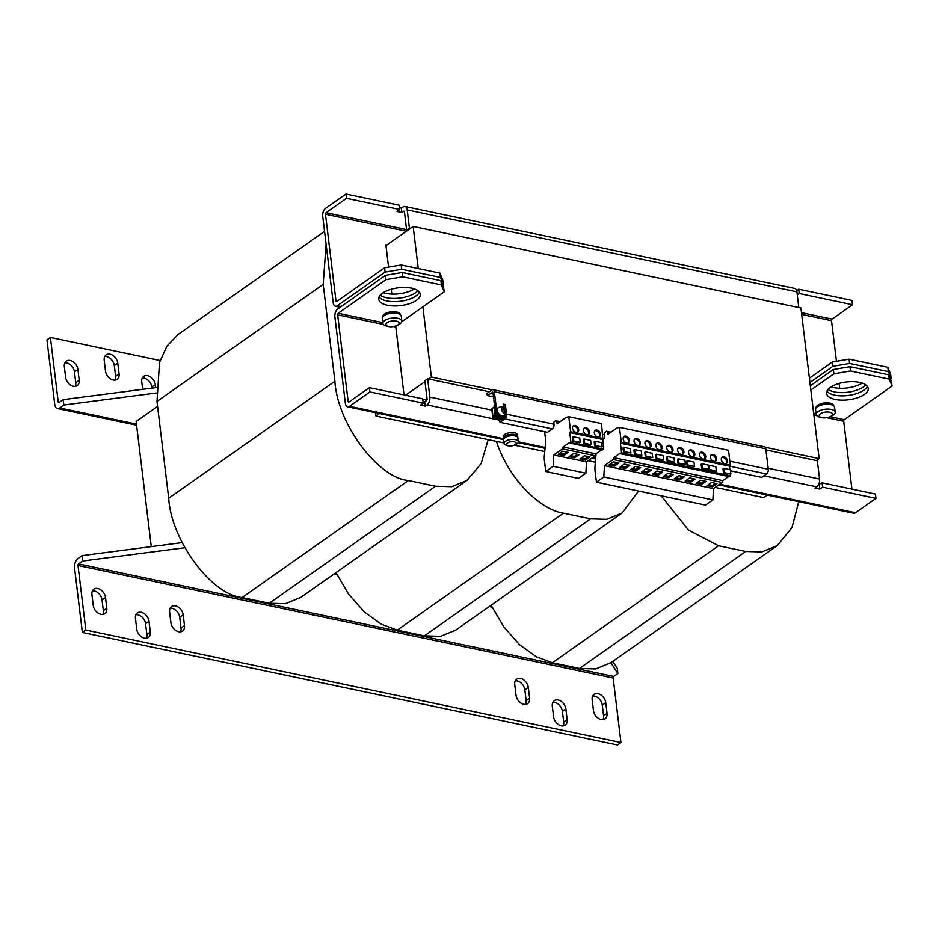 <?xml version="1.0" encoding="UTF-8"?>
<svg xmlns="http://www.w3.org/2000/svg" width="939" height="939" viewBox="0 0 939 939"><rect width="100%" height="100%" fill="white"/><g stroke="black" fill="none" stroke-linecap="round" stroke-linejoin="round"><path stroke-width="1.41" d="M70.202 360.47A8.392 5.939 54.9 0 0 66.282 361.139A8.392 5.939 54.9 0 0 64.333 366.574L65.636 377.325A8.392 5.939 54.9 0 0 70.214 384.861A8.392 5.939 54.9 0 0 77.244 385.612A8.392 5.939 54.9 0 0 79.205 380.178L77.902 369.426A8.392 5.939 54.9 0 0 70.202 360.47M75.202 386.387A8.392 5.939 54.9 0 0 75.742 382.619L74.439 371.867A8.392 5.939 54.9 0 0 66.739 362.912A8.392 5.939 54.9 0 0 64.873 362.806M155.686 387.643L155.334 384.661A8.392 5.939 54.9 0 0 147.634 375.706A8.392 5.939 54.9 0 0 143.714 376.375A8.392 5.939 54.9 0 0 141.754 381.809L142.669 389.333M151.989 388.112L151.872 387.091A8.392 5.939 54.9 0 0 144.172 378.135A8.392 5.939 54.9 0 0 142.294 378.041M110.074 354.179A8.392 5.939 54.9 0 0 106.154 354.848A8.392 5.939 54.9 0 0 104.194 360.283L105.497 371.034A8.392 5.939 54.9 0 0 110.086 378.57A8.392 5.939 54.9 0 0 117.117 379.321A8.392 5.939 54.9 0 0 119.065 373.886L117.762 363.135A8.392 5.939 54.9 0 0 110.074 354.179M115.063 380.084A8.392 5.939 54.9 0 0 115.603 376.328L114.3 365.564A8.392 5.939 54.9 0 0 106.612 356.609A8.392 5.939 54.9 0 0 104.734 356.515M523.739 704.285A8.392 5.939 54.9 0 0 527.648 703.604A8.392 5.939 54.9 0 0 529.608 698.182L528.305 687.418A8.392 5.939 54.9 0 0 523.727 679.883A8.392 5.939 54.9 0 0 516.696 679.132A8.392 5.939 54.9 0 0 514.736 684.566L516.039 695.318A8.392 5.939 54.9 0 0 523.739 704.285M525.605 704.379A8.392 5.939 54.9 0 0 526.145 700.611L524.842 689.86A8.392 5.939 54.9 0 0 515.276 680.798M601.16 719.509A8.392 5.939 54.9 0 0 605.08 718.84A8.392 5.939 54.9 0 0 607.04 713.405L605.737 702.654A8.392 5.939 54.9 0 0 601.148 695.118A8.392 5.939 54.9 0 0 594.117 694.367A8.392 5.939 54.9 0 0 592.157 699.801L593.46 710.553A8.392 5.939 54.9 0 0 601.16 719.509M603.026 719.614A8.392 5.939 54.9 0 0 603.577 715.847L602.275 705.095A8.392 5.939 54.9 0 0 592.709 696.034M178.61 631.712A8.392 5.939 54.9 0 0 182.53 631.043A8.392 5.939 54.9 0 0 184.49 625.609L183.187 614.845A8.392 5.939 54.9 0 0 178.598 607.31A8.392 5.939 54.9 0 0 171.567 606.559A8.392 5.939 54.9 0 0 169.607 611.993L170.91 622.757A8.392 5.939 54.9 0 0 178.61 631.712M180.476 631.806A8.392 5.939 54.9 0 0 181.027 628.05L179.725 617.287A8.392 5.939 54.9 0 0 170.159 608.237M144.43 638.156A8.392 5.939 54.9 0 0 148.35 637.487A8.392 5.939 54.9 0 0 150.31 632.053L149.008 621.289A8.392 5.939 54.9 0 0 144.418 613.754A8.392 5.939 54.9 0 0 137.387 613.003A8.392 5.939 54.9 0 0 135.439 618.437L136.742 629.2A8.392 5.939 54.9 0 0 144.43 638.156M146.308 638.25A8.392 5.939 54.9 0 0 146.848 634.482L145.545 623.731A8.392 5.939 54.9 0 0 135.979 614.681M100.931 614.329A8.392 5.939 54.9 0 0 104.839 613.66A8.392 5.939 54.9 0 0 106.8 608.226L105.497 597.462A8.392 5.939 54.9 0 0 100.919 589.927A8.392 5.939 54.9 0 0 93.888 589.176A8.392 5.939 54.9 0 0 91.928 594.61L93.231 605.373A8.392 5.939 54.9 0 0 100.931 614.329M102.797 614.423A8.392 5.939 54.9 0 0 103.337 610.667L102.034 599.904A8.392 5.939 54.9 0 0 92.468 590.854M561.299 725.812A8.392 5.939 54.9 0 0 565.219 725.131A8.392 5.939 54.9 0 0 567.168 719.708L565.865 708.945A8.392 5.939 54.9 0 0 561.287 701.41A8.392 5.939 54.9 0 0 554.256 700.658A8.392 5.939 54.9 0 0 552.296 706.093L553.599 716.844A8.392 5.939 54.9 0 0 561.299 725.812M563.165 725.906A8.392 5.939 54.9 0 0 563.705 722.138L562.402 711.386A8.392 5.939 54.9 0 0 552.836 702.325M867.331 386.305A20.975 8.967 -6.9 0 1 834.748 395.131A20.975 8.967 -6.9 0 1 826.919 391.199M859.502 382.373A20.975 8.967 173.1 0 0 837.365 383.981A20.975 8.967 173.1 0 0 826.566 393.418A20.975 8.967 173.1 0 0 835.264 399.439A20.975 8.967 173.1 0 0 857.401 397.819A20.975 8.967 173.1 0 0 868.211 388.382A20.975 8.967 173.1 0 0 859.502 382.373M419.44 292.123A20.975 8.967 -6.9 0 1 386.868 300.95A20.975 8.967 -6.9 0 1 379.039 297.017M411.622 288.191A20.975 8.967 173.1 0 0 389.485 289.799A20.975 8.967 173.1 0 0 378.675 299.248A20.975 8.967 173.1 0 0 387.384 305.257A20.975 8.967 173.1 0 0 409.521 303.649A20.975 8.967 173.1 0 0 420.32 294.2A20.975 8.967 173.1 0 0 411.622 288.191M828.069 389.415A20.975 8.967 173.1 0 0 834.36 391.903A20.975 8.967 173.1 0 0 865.793 384.849M862.225 383.1A20.975 8.967 -6.9 0 1 833.832 387.596A20.975 8.967 -6.9 0 1 831.121 386.868M380.178 295.245A20.975 8.967 173.1 0 0 386.469 297.722A20.975 8.967 173.1 0 0 417.914 290.679M414.334 288.93A20.975 8.967 -6.9 0 1 385.952 293.426A20.975 8.967 -6.9 0 1 383.229 292.686M724.004 456.777A3.838 2.711 54.9 0 0 722.208 457.082A3.838 2.711 54.9 0 0 721.61 460.697A3.838 2.711 54.9 0 0 724.838 463.666A3.838 2.711 54.9 0 0 726.622 463.361A3.838 2.711 54.9 0 0 727.22 459.734A3.838 2.711 54.9 0 0 724.004 456.777M726.129 463.608A3.838 2.711 54.9 0 0 726.164 460.028A3.838 2.711 54.9 0 0 723.1 457.41A3.838 2.711 54.9 0 0 721.809 457.469M713.1 454.488A3.838 2.711 54.9 0 0 711.304 454.793A3.838 2.711 54.9 0 0 710.706 458.408A3.838 2.711 54.9 0 0 713.933 461.366A3.838 2.711 54.9 0 0 715.718 461.061A3.838 2.711 54.9 0 0 716.316 457.446A3.838 2.711 54.9 0 0 713.1 454.488M715.225 461.319A3.838 2.711 54.9 0 0 715.26 457.727A3.838 2.711 54.9 0 0 712.196 455.122A3.838 2.711 54.9 0 0 710.893 455.169M702.184 452.187A3.838 2.711 54.9 0 0 700.4 452.492A3.838 2.711 54.9 0 0 699.801 456.108A3.838 2.711 54.9 0 0 703.018 459.077A3.838 2.711 54.9 0 0 704.813 458.772A3.838 2.711 54.9 0 0 705.412 455.157A3.838 2.711 54.9 0 0 702.184 452.187M704.32 459.018A3.838 2.711 54.9 0 0 704.356 455.438A3.838 2.711 54.9 0 0 701.292 452.821A3.838 2.711 54.9 0 0 699.989 452.88M691.28 449.898A3.838 2.711 54.9 0 0 689.496 450.204A3.838 2.711 54.9 0 0 688.886 453.819A3.838 2.711 54.9 0 0 692.113 456.777A3.838 2.711 54.9 0 0 693.909 456.471A3.838 2.711 54.9 0 0 694.508 452.856A3.838 2.711 54.9 0 0 691.28 449.898M693.405 456.73A3.838 2.711 54.9 0 0 693.452 453.138A3.838 2.711 54.9 0 0 690.376 450.532A3.838 2.711 54.9 0 0 689.085 450.591M636.748 438.431A3.838 2.711 54.9 0 0 634.964 438.736A3.838 2.711 54.9 0 0 634.365 442.351A3.838 2.711 54.9 0 0 637.581 445.321A3.838 2.711 54.9 0 0 639.377 445.004A3.838 2.711 54.9 0 0 639.975 441.389A3.838 2.711 54.9 0 0 636.748 438.431M638.884 445.262A3.838 2.711 54.9 0 0 638.919 441.67A3.838 2.711 54.9 0 0 635.856 439.065A3.838 2.711 54.9 0 0 634.553 439.123M625.844 436.142A3.838 2.711 54.9 0 0 624.048 436.447A3.838 2.711 54.9 0 0 623.449 440.062A3.838 2.711 54.9 0 0 626.677 443.02A3.838 2.711 54.9 0 0 628.473 442.715A3.838 2.711 54.9 0 0 629.071 439.1A3.838 2.711 54.9 0 0 625.844 436.142M627.968 442.973A3.838 2.711 54.9 0 0 628.015 439.382A3.838 2.711 54.9 0 0 624.94 436.776A3.838 2.711 54.9 0 0 623.649 436.823M647.652 440.72A3.838 2.711 54.9 0 0 645.868 441.037A3.838 2.711 54.9 0 0 645.269 444.652A3.838 2.711 54.9 0 0 648.485 447.61A3.838 2.711 54.9 0 0 650.281 447.304A3.838 2.711 54.9 0 0 650.88 443.689A3.838 2.711 54.9 0 0 647.652 440.72M649.788 447.551A3.838 2.711 54.9 0 0 649.823 443.971A3.838 2.711 54.9 0 0 646.76 441.353A3.838 2.711 54.9 0 0 645.457 441.412M658.568 443.02A3.838 2.711 54.9 0 0 656.772 443.325A3.838 2.711 54.9 0 0 656.173 446.941A3.838 2.711 54.9 0 0 659.401 449.898A3.838 2.711 54.9 0 0 661.185 449.593A3.838 2.711 54.9 0 0 661.784 445.978A3.838 2.711 54.9 0 0 658.568 443.02M660.692 449.851A3.838 2.711 54.9 0 0 660.727 446.26A3.838 2.711 54.9 0 0 657.664 443.654A3.838 2.711 54.9 0 0 656.373 443.701M680.376 447.61A3.838 2.711 54.9 0 0 678.58 447.915A3.838 2.711 54.9 0 0 677.981 451.53A3.838 2.711 54.9 0 0 681.209 454.488A3.838 2.711 54.9 0 0 683.005 454.183A3.838 2.711 54.9 0 0 683.604 450.567A3.838 2.711 54.9 0 0 680.376 447.61M682.5 454.429A3.838 2.711 54.9 0 0 682.547 450.849A3.838 2.711 54.9 0 0 679.472 448.243A3.838 2.711 54.9 0 0 678.181 448.29M669.472 445.309A3.838 2.711 54.9 0 0 667.676 445.614A3.838 2.711 54.9 0 0 667.077 449.229A3.838 2.711 54.9 0 0 670.305 452.199A3.838 2.711 54.9 0 0 672.089 451.894A3.838 2.711 54.9 0 0 672.688 448.279A3.838 2.711 54.9 0 0 669.472 445.309M671.596 452.14A3.838 2.711 54.9 0 0 671.631 448.56A3.838 2.711 54.9 0 0 668.568 445.943A3.838 2.711 54.9 0 0 667.277 446.002M586.089 427.773A3.838 2.711 54.9 0 0 584.293 428.078A3.838 2.711 54.9 0 0 583.694 431.705A3.838 2.711 54.9 0 0 586.922 434.663A3.838 2.711 54.9 0 0 588.706 434.358A3.838 2.711 54.9 0 0 589.305 430.743A3.838 2.711 54.9 0 0 586.089 427.773M588.213 434.604A3.838 2.711 54.9 0 0 588.248 431.024A3.838 2.711 54.9 0 0 585.185 428.407A3.838 2.711 54.9 0 0 583.894 428.466M596.993 430.074A3.838 2.711 54.9 0 0 595.197 430.379A3.838 2.711 54.9 0 0 594.598 433.994A3.838 2.711 54.9 0 0 597.826 436.952A3.838 2.711 54.9 0 0 599.61 436.647A3.838 2.711 54.9 0 0 600.221 433.032A3.838 2.711 54.9 0 0 596.993 430.074M599.117 436.905A3.838 2.711 54.9 0 0 599.164 433.313A3.838 2.711 54.9 0 0 596.089 430.708A3.838 2.711 54.9 0 0 594.798 430.755M575.184 425.484A3.838 2.711 54.9 0 0 573.389 425.79A3.838 2.711 54.9 0 0 572.79 429.405A3.838 2.711 54.9 0 0 576.018 432.374A3.838 2.711 54.9 0 0 577.802 432.057A3.838 2.711 54.9 0 0 578.401 428.442A3.838 2.711 54.9 0 0 575.184 425.484M577.309 432.316A3.838 2.711 54.9 0 0 577.344 428.724A3.838 2.711 54.9 0 0 574.281 426.118A3.838 2.711 54.9 0 0 572.978 426.177M503.656 438.853A7.195 3.075 -6.9 0 1 503.48 438.313A7.195 3.075 -6.9 0 1 504.795 436.224A7.195 3.075 -6.9 0 1 512.624 434.288A7.195 3.075 -6.9 0 1 517.753 436.588A7.195 3.075 -6.9 0 1 517.694 437.163M517.753 436.588L517.542 434.863A7.195 3.075 173.1 0 0 512.412 432.562A7.195 3.075 173.1 0 0 504.583 434.511A7.195 3.075 173.1 0 0 503.269 436.6L503.48 438.313M517.049 443.783A7.195 3.075 -6.9 0 1 517.002 443.818A11.984 11.984 0 0 1 505.921 445.156A7.195 3.075 -6.9 0 1 504.09 443.431A7.195 3.075 -6.9 0 1 505.417 441.342A7.195 3.075 -6.9 0 1 515.382 439.64A7.195 3.075 -6.9 0 1 518.375 441.694A7.195 3.075 -6.9 0 1 517.049 443.783M504.09 443.431L503.644 439.71A7.195 3.075 -6.9 0 1 507.353 436.482A7.195 3.075 -6.9 0 1 514.936 435.931A7.195 3.075 -6.9 0 1 517.917 437.985L518.375 441.694M507.471 442.973A4.836 2.066 173.1 0 0 508.586 445.767A4.836 2.066 173.1 0 0 515.288 444.617A4.836 2.066 173.1 0 0 514.173 441.835A4.836 2.066 173.1 0 0 507.471 442.973M507.072 445.485A7.195 3.075 -6.9 0 1 505.921 445.156M504.266 410.777L505.1 410.824L504.619 409.181L502.858 407.409A3.181 2.254 54.9 0 0 502.13 407.303A3.181 2.254 54.9 0 0 501.473 407.432L502.4 409.158L501.379 409.24L501.86 410.883L502.881 410.801L503.116 413.019A3.181 2.254 54.9 0 0 503.844 413.125A3.181 2.254 54.9 0 0 504.501 412.984L504.243 412.104A2.277 1.608 -125.1 0 1 503.597 412.291A2.277 1.608 -125.1 0 1 503.128 412.221M502.013 408.183A2.277 1.608 -125.1 0 1 502.377 408.136A2.277 1.608 -125.1 0 1 503.116 408.289L502.858 407.409M498.175 407.784A4.789 3.392 54.9 0 0 497.811 407.996A4.789 3.392 54.9 0 0 496.684 411.106A4.789 3.392 54.9 0 0 501.086 416.223A4.789 3.392 54.9 0 0 501.86 416.294A4.789 3.392 54.9 0 0 503.327 415.836A4.789 3.392 54.9 0 0 503.644 415.566M820.475 413.782A6.679 2.852 173.1 0 0 819.935 416.787A6.679 2.852 173.1 0 0 825.71 417.808A6.679 2.852 173.1 0 0 826.707 417.691A6.679 2.852 173.1 0 0 831.261 416.059A6.679 2.852 173.1 0 0 829.724 412.209A6.679 2.852 173.1 0 0 820.475 413.782M825.71 417.808A15.576 15.576 0 0 1 818.397 416.693A9.59 4.096 -6.9 0 1 816.155 414.463A9.59 4.096 -6.9 0 1 817.916 411.681A9.59 4.096 -6.9 0 1 831.215 409.404A9.59 4.096 -6.9 0 1 835.194 412.162A9.59 4.096 -6.9 0 1 833.55 414.85A9.59 4.096 -6.9 0 1 833.433 414.944M816.155 414.463L815.568 409.615A9.59 4.096 -6.9 0 1 820.51 405.308A9.59 4.096 -6.9 0 1 830.628 404.568A9.59 4.096 -6.9 0 1 834.607 407.315L835.194 412.162M392.373 326.69A6.679 2.852 173.1 0 0 393.371 326.561A6.679 2.852 173.1 0 0 397.925 324.941A6.679 2.852 173.1 0 0 396.387 321.091A6.679 2.852 173.1 0 0 387.126 322.664A6.679 2.852 173.1 0 0 386.586 325.669A6.679 2.852 173.1 0 0 392.373 326.69A15.576 15.576 0 0 1 385.049 325.563A9.59 4.096 -6.9 0 1 382.807 323.345L382.232 318.497A9.59 4.096 -6.9 0 1 387.161 314.189A9.59 4.096 -6.9 0 1 397.291 313.45A9.59 4.096 -6.9 0 1 401.258 316.197L401.845 321.032A9.59 4.096 -6.9 0 1 400.202 323.732A9.59 4.096 -6.9 0 1 400.084 323.814M382.807 323.345A9.59 4.096 -6.9 0 1 384.579 320.563A9.59 4.096 -6.9 0 1 397.866 318.286A9.59 4.096 -6.9 0 1 401.845 321.032M151.285 546.627L136.143 421.482L157.588 406.387M160.111 360.506L50.413 337.441L58.218 401.974A1.197 0.669 -78.1 0 0 59.04 402.561L63.195 399.638L156.132 387.584M156.273 393.018L63.852 405.014L59.697 407.949A7.195 4.049 -78.1 0 1 57.432 408.524A7.195 4.049 -78.1 0 1 54.755 404.416L46.95 339.871L50.413 337.441M63.852 405.014L63.195 399.638M85.825 630.022L620.949 742.538L613.144 678.005A1.197 0.669 101.9 0 1 613.707 676.444L78.571 563.916A1.197 0.669 -78.1 0 0 78.007 565.478L85.825 630.022L82.362 632.452L74.545 567.919A7.195 4.049 -78.1 0 1 77.925 558.541L82.08 555.618L182.154 542.625M612.803 661.373L617.205 668.134L617.862 673.509L613.707 676.444M82.362 632.452L617.486 744.979L620.949 742.538M78.571 563.916L82.726 560.994L184.819 547.742M82.08 555.618L82.726 560.994M610.855 662.746L617.862 673.509M334.096 573.952L336.925 574.551M489.207 606.571L492.036 607.169M504.043 442.985L496.426 441.389C507.999 478.08 540.089 509.959 563.447 513.14L397.244 630.151L381.175 624.118L364.355 612.017L348.674 594.246L335.998 572.614M622.123 512.987L455.92 629.999L440.602 636.313L424.393 635.856L590.596 518.844L606.805 519.302L622.123 512.987L638.59 491.038M397.244 630.151L424.393 635.856M661.138 495.769L688.487 530.077L718.558 545.759L552.355 662.77L536.286 656.737L519.467 644.635L503.785 626.865L491.109 605.232M777.234 545.606L611.031 662.617L595.713 668.932L579.504 668.474L745.707 551.463L761.916 551.909L777.234 545.606L791.976 527.589L798.749 501.672M552.355 662.77L579.504 668.474M467.012 480.369L300.809 597.38L285.491 603.695L269.282 603.249L435.485 486.226L451.694 486.684L467.012 480.369L481.108 463.655L488.174 439.652L375.976 416.059L375.565 412.691M242.133 597.533C211.428 594.833 171.039 540.218 168.703 498.233L334.906 381.222C337.242 423.207 377.619 477.81 408.336 480.522L242.133 597.533L269.282 603.249M168.703 498.233L156.989 401.423L159.513 362.466L166.931 346.127L178.058 334.484L324.542 231.346M595.126 462.141L588.201 460.685M544.456 451.483L514.419 445.168M563.447 513.14L590.596 518.844M767.339 495.076L763.747 497.6L715.201 487.388M718.558 545.759L745.707 551.463M326.103 244.187L323.192 284.411L156.989 401.423M334.906 381.222L323.192 284.411M408.336 480.522L435.485 486.226M818.55 484.618L822.118 482.834L875.43 494.043L875.958 498.351L822.634 487.141L819.864 489.09L815.017 488.069L816.754 486.848A5.998 3.369 -78.1 0 0 819.559 479.031L817.353 460.744L765.919 449.934M489.325 391.774L427.632 378.804L429.851 397.091A5.998 3.369 101.9 0 1 427.034 404.909L425.297 406.118L424.78 401.822L423.019 401.446M816.378 460.544L819.148 458.596L765.203 447.257M492.118 389.826L431.377 377.055L428.607 379.004M424.956 381.574L405.542 395.237M422.761 399.31L426.869 400.167M819.148 458.596L800.92 308.004L413.148 226.463L385.964 245.607M379.556 413.536L375.976 416.059M431.377 377.055L422.879 306.853M418.242 268.554L413.148 226.463M424.78 401.822L426.517 400.601A1.197 0.669 101.9 0 0 427.081 399.04L424.862 380.753L427.632 378.804M384.567 267.803L401.188 264.974L401.704 269.27L385.084 272.11L384.567 267.803L336.784 301.442A1.197 0.669 101.9 0 1 335.962 300.856L325.481 214.268A1.197 0.669 101.9 0 1 326.044 212.707L346.479 198.317L399.791 209.538L397.021 211.486L401.869 212.507L403.606 211.287A1.197 0.669 101.9 0 1 404.427 211.874L406.634 230.161L409.404 228.212L410.378 228.412M406.634 230.161L407.608 230.36M386.833 244.985L385.859 244.786L388.57 267.122M839.712 388.288L839.126 383.441M836.449 361.304L831.531 320.68A1.197 0.669 -78.1 0 1 832.095 319.107L801.495 312.675M391.246 289.259L391.833 294.107M346.479 198.317L345.951 194.021L325.528 208.399A5.998 3.369 101.9 0 0 322.711 216.216L333.192 302.804A5.998 3.369 101.9 0 0 335.423 306.231A5.998 3.369 101.9 0 0 337.301 305.75L385.084 272.11M493.456 396.833L487.294 395.542L492.822 392.267M493.01 389.685L764.452 446.764A3.592 2.019 101.9 0 1 765.79 448.819L494.348 391.739A3.592 2.019 -78.1 0 0 493.01 389.685A3.592 2.019 -78.1 0 0 491.872 389.978L487.024 393.382L487.294 395.542M425.297 406.118L420.461 405.108L423.231 403.148L422.703 398.852L369.379 387.643L369.907 391.939L349.472 406.329A5.998 3.369 101.9 0 1 347.594 406.81A5.998 3.369 101.9 0 1 345.364 403.383L334.883 316.795A5.998 3.369 101.9 0 1 337.7 308.978L385.483 275.338L402.103 272.498L440.872 280.655L443.642 287.569L444.17 291.865L401.81 321.69M369.379 387.643L348.956 402.021A1.197 0.669 101.9 0 1 348.134 401.434L337.653 314.847A1.197 0.669 101.9 0 1 338.216 313.274L385.999 279.634L385.483 275.338M718.793 484.864L853.645 513.222A5.998 3.369 -78.1 0 0 855.523 512.729L875.958 498.351M423.231 403.148L369.907 391.939M819.348 484.782L819.864 489.09M822.118 482.834L822.634 487.141M810.85 390.025L833.879 373.816L833.363 369.508L849.983 366.68L850.499 370.975L889.28 379.133L888.764 374.825L891.534 381.739L892.05 386.046L844.267 419.686A1.197 0.669 -78.1 0 0 843.703 421.247L851.919 489.102M849.983 366.68L888.764 374.825M810.334 385.729L833.363 369.508M402.103 272.498L402.62 276.805L441.4 284.951L440.872 280.655M833.703 405.859L833.679 405.683A8.874 3.791 173.1 0 0 824.419 402.984A8.874 3.791 173.1 0 0 816.073 407.808L816.097 407.984M892.05 386.046L889.28 379.133M850.499 370.975L833.879 373.816M400.366 314.741L400.343 314.565A8.874 3.791 173.1 0 0 391.082 311.865A8.874 3.791 173.1 0 0 382.736 316.689L382.748 316.866M402.62 276.805L385.999 279.634M444.17 291.865L441.4 284.951M396.047 325.903A1.197 0.669 -78.1 0 0 395.824 327.077L404.028 394.92M443.255 284.341L440.485 277.428L439.968 273.12L442.738 280.033L443.255 284.341L442.551 284.834M891.134 378.511L888.364 371.598L887.848 367.302L890.618 374.215L891.134 378.511L890.43 379.016M849.595 363.452L832.975 366.28L832.447 361.984L849.067 359.144L849.595 363.452L888.364 371.598M798.807 307.558L796.918 291.865A5.998 3.369 -78.1 0 0 794.687 288.437L404.967 206.498A5.998 3.369 101.9 0 1 407.197 209.925L796.918 291.865M409.404 228.212L407.197 209.925M401.869 212.507L401.352 208.2L403.077 206.979A5.998 3.369 101.9 0 1 404.967 206.498M809.946 382.502L832.975 366.28M440.485 277.428L401.704 269.27M887.848 367.302L849.067 359.144M832.447 361.984L809.418 378.194M439.968 273.12L401.188 264.974M345.951 194.021L399.275 205.23L399.791 209.538M796.659 290.644L798.69 289.212L852.002 300.433L852.53 304.729L832.095 319.107M797.281 294.881L799.206 293.52L798.69 289.212M799.206 293.52L852.53 304.729M401.352 208.2L399.591 207.824M504.701 417.221L502.752 419.04L502.6 417.808M505.264 413.982L505.722 417.832L504.759 417.62M505.722 417.832L501.884 419.557L492.811 417.386L495.064 415.59L494.02 406.986L494.994 407.186L496.027 415.789L495.064 415.59M502.424 417.773L502.752 419.04M494.02 417.198L496.027 415.789M494.02 406.986L491.766 408.782L492.811 417.386M502.576 419.064L494.055 417.268M503.116 408.289L503.175 409.568L503.785 409.134M503.175 409.568L504.619 409.181M504.372 409.381L504.36 409.357A2.277 1.608 -125.1 0 1 504.372 409.381L504.842 410.989M504.501 412.984L504.243 412.104M501.79 409.592L502.4 409.158M684.918 460.192L685.435 464.465L678.744 463.056L678.228 458.784L684.918 460.192M678.744 463.056L678.052 463.549L685.435 464.465M678.052 463.549L677.535 459.277L678.228 458.784M674.014 457.903L674.531 462.164L667.84 460.767L667.324 456.495L674.014 457.903M667.84 460.767L667.148 461.249L673.838 462.657L674.531 462.164M667.148 461.249L666.631 456.976L667.324 456.495M663.11 455.603L663.627 459.875L656.936 458.467L656.42 454.194L663.11 455.603M656.936 458.467L656.244 458.96L662.934 460.368L663.627 459.875M656.244 458.96L655.727 454.687L656.42 454.194M694.015 462.105L694.531 466.378L687.841 464.969L687.325 460.697L694.015 462.105M687.841 464.969L687.148 465.451L694.531 466.378M687.148 465.451L686.632 461.19L687.325 460.697M708.546 465.157L709.062 469.43L702.384 468.021L701.867 463.76L708.546 465.157M702.384 468.021L701.691 468.514L708.37 469.923L709.062 469.43M701.691 468.514L701.175 464.242L701.867 463.76M730.366 469.746L730.882 474.019L724.192 472.61L723.676 468.338L730.366 469.746M724.192 472.61L723.5 473.103L730.882 474.019M723.5 473.103L722.983 468.831L723.676 468.338M715.823 466.695L716.34 470.955L709.649 469.559L709.133 465.286L715.823 466.695M709.649 469.559L708.957 470.04L715.647 471.448L716.34 470.955M730.46 474.312L730.636 475.791L729.415 476.66L620.35 453.725L620.28 453.103L613.813 457.657L613.144 459.535L604.446 465.65L603.812 476.953L596.418 482.165L595.103 471.343A17.982 10.118 101.9 0 1 594.939 467.223L596.077 453.737M730.636 475.791L621.571 452.856L620.35 453.725M610.643 432.398L607.451 431.729L607.768 434.417L616.923 427.984L619.47 427.351L728.535 450.286L730.342 465.263L729.474 466.143L620.409 443.208L621.571 452.856M730.342 465.263L621.278 442.328L620.409 443.208M728.687 476.507L722.877 480.592L722.208 482.47L713.511 488.585L712.877 499.888L705.482 505.1L596.418 482.165M712.877 499.888L603.812 476.953M713.511 488.585L604.446 465.65M696.081 483.374L701.609 484.536L706.116 481.367L700.588 480.205L696.081 483.374M706.997 485.663L712.513 486.825L717.02 483.655L711.492 482.493L706.997 485.663M722.208 482.47L613.144 459.535M722.877 480.592L613.813 457.657M730.495 470.791L761.729 477.352L766.576 473.949L729.474 466.143L729.896 469.653M685.177 481.073L690.705 482.235L695.212 479.066L689.684 477.904L685.177 481.073M674.272 478.784L679.801 479.946L684.296 476.777L678.78 475.615L674.272 478.784M630.386 448.725L630.902 452.997L624.212 451.589L623.696 447.316L630.386 448.725M624.212 451.589L623.519 452.082L630.902 452.997M623.519 452.082L623.003 447.809L623.696 447.316M641.302 451.013L641.818 455.286L635.128 453.877L634.611 449.617L641.302 451.013M635.128 453.877L634.435 454.37L641.818 455.286M634.435 454.37L633.919 450.098L634.611 449.617M652.206 453.314L652.722 457.586L646.032 456.178L645.516 451.905L652.206 453.314M646.032 456.178L645.339 456.659L652.722 457.586M645.339 456.659L644.823 452.398L645.516 451.905M619.47 427.351L621.278 442.328M611.078 432.093L607.451 431.729M602.838 434.475L604.669 434.851L604.423 432.785L606.629 431.165M619.74 467.317L625.268 468.479L629.776 465.31L624.247 464.148L619.74 467.317M630.644 469.606L636.173 470.768L640.68 467.599L635.151 466.437L630.644 469.606M608.836 465.016L614.364 466.178L618.86 463.009L613.343 461.847L608.836 465.016M652.464 474.195L657.993 475.357L662.488 472.188L656.96 471.026L652.464 474.195M663.368 476.484L668.897 477.646L673.392 474.477L667.864 473.315L663.368 476.484M641.56 471.906L647.077 473.068L651.584 469.899L646.055 468.737L641.56 471.906M604.669 434.851A3.592 2.019 101.9 0 1 602.979 439.546L602.509 439.875M579.727 438.067L580.243 442.339L573.553 440.931L573.036 436.67L579.727 438.067M573.553 440.931L572.86 441.424L579.551 442.832L580.243 442.339M572.86 441.424L572.344 437.151L573.036 436.67M601.535 442.656L602.052 446.929L595.361 445.52L594.845 441.248L601.535 442.656M595.361 445.52L594.669 446.013L602.052 446.929M594.669 446.013L594.152 441.741L594.845 441.248M590.631 440.368L591.147 444.64L584.457 443.231L583.941 438.959L590.631 440.368M584.457 443.231L583.765 443.713L590.455 445.121L591.147 444.64M583.765 443.713L583.248 439.452L583.941 438.959M559.973 421.752L556.78 421.083L557.109 423.771L566.252 417.327L568.799 416.705L601.523 423.583L603.624 449.088L569.609 442.457L563.154 446.999L562.473 448.877L553.787 454.992L553.153 466.296L545.747 471.507L544.444 460.685A17.982 10.118 101.9 0 1 544.28 456.565L545.735 440.943L544.62 431.705M603.624 449.088L602.404 449.945L569.68 443.067M603.331 438.56L570.619 431.67L569.738 432.55L570.912 442.21M602.979 439.546L569.738 432.55M568.799 416.705L570.619 431.67M560.407 421.447L556.78 421.083M500.886 419.346L499.712 420.167L499.982 422.315L504.83 418.9A3.592 2.019 -78.1 0 0 506.508 414.216L553.998 424.205L553.752 422.127L555.958 420.508M601.676 449.793L595.866 453.877L595.197 455.755L586.499 461.882L585.866 473.186L578.471 478.385L545.747 471.507M585.866 473.186L553.153 466.296M586.499 461.882L553.787 454.992M558.165 454.37L563.693 455.532L568.201 452.363L562.672 451.201L558.165 454.37M579.985 458.96L585.513 460.122L590.009 456.953L584.481 455.791L579.985 458.96M569.081 456.659L574.598 457.821L579.105 454.652L573.576 453.49L569.081 456.659M595.197 455.755L562.473 448.877M595.866 453.877L563.154 446.999M553.998 424.205A3.592 2.019 101.9 0 1 552.32 428.888L547.472 432.304L499.982 422.315M494.7 407.127L492.963 392.713A1.197 0.669 -78.1 0 0 492.142 392.126M729.849 461.178L768.266 469.254A3.592 2.019 101.9 0 1 766.576 473.949M495.769 415.965L497.212 415.402L504.959 417.033L504.689 414.756M495.827 416.376L503.574 418.008L504.959 417.033M503.844 407.761L503.398 404.122L505.346 404.533L503.562 405.425M494.348 391.739L497.212 415.402M768.266 469.254L765.79 448.819M504.278 408.148L503.961 405.507M506.508 414.216L505.346 404.533M503.691 439.147L503.597 438.302A7.066 3.017 -6.9 0 1 510.253 434.452A7.066 3.017 -6.9 0 1 517.635 436.6L517.729 437.445M496.426 441.389L488.174 439.652M570.572 455.615L574.433 456.424L574.598 457.821M574.433 456.424L577.45 454.3M581.476 457.903L585.337 458.713L585.513 460.122M585.337 458.713L588.354 456.6M559.656 453.314L563.529 454.136L563.693 455.532M563.529 454.136L566.534 452.011M643.051 470.85L646.912 471.66L647.077 473.068M646.912 471.66L649.917 469.547M664.859 475.439L668.721 476.249L668.897 477.646M668.721 476.249L671.737 474.136M653.955 473.15L657.816 473.96L657.993 475.357M657.816 473.96L660.833 471.836M610.327 463.972L614.188 464.782L614.364 466.178M614.188 464.782L617.205 462.669M632.135 468.561L636.008 469.371L636.173 470.768M636.008 469.371L639.013 467.258M621.231 466.26L625.104 467.082L625.268 468.479M625.104 467.082L628.109 464.958M675.763 477.728L679.625 478.55L679.801 479.946M679.625 478.55L682.641 476.425M686.667 480.029L690.541 480.838L690.705 482.235M690.541 480.838L693.545 478.714M708.487 484.618L712.349 485.428L712.513 486.825M712.349 485.428L715.365 483.303M697.571 482.317L701.445 483.127L701.609 484.536M701.445 483.127L704.45 481.014M529.608 698.182L526.145 700.611M607.04 713.405L603.577 715.847M184.49 625.609L181.027 628.05M150.31 632.053L146.848 634.482M106.8 608.226L103.337 610.667M567.168 719.708L563.705 722.138M498.503 407.514L500.874 406.74C505.675 407.127 506.731 410.003 504.02 415.343A4.789 3.392 -125.1 0 1 502.553 415.813A4.789 3.392 -125.1 0 1 497.94 412.467A4.789 3.392 -125.1 0 1 498.503 407.514L497.811 407.996M59.497 402.244L58.218 401.974M136.46 424.088L59.697 407.949M78.007 565.478L613.144 678.005M325.481 214.268L406.329 231.264M801.695 314.401L831.531 320.68M337.242 301.126L335.962 300.856M819.559 479.031L768.137 468.221M491.93 410.143L429.851 397.091M816.754 486.848L763.994 475.756M499.724 420.191L427.034 404.909M855.523 512.729L719.755 484.184M595.443 458.044L592.755 457.481M544.773 447.387L518.375 441.846M503.597 438.736L349.472 406.329M844.267 419.686L830.182 416.728M816.073 413.759L813.667 413.254M382.725 322.64L338.216 313.274M813.867 414.979L816.684 415.566M833.55 414.85A15.576 15.576 0 0 1 826.707 417.691L843.703 421.247M337.653 314.847L383.347 324.448M400.202 323.732A15.576 15.576 0 0 1 393.371 326.561L395.824 327.077M349.414 401.704L348.134 401.434M403.606 211.287L404.286 211.428M406.575 229.632L326.044 212.707M341.139 306.56L337.301 305.75M493.057 416.998L492.013 408.395M504.83 418.9L552.32 428.888M565.865 708.945L562.402 711.386M105.497 597.462L102.034 599.904M149.008 621.289L145.545 623.731M183.187 614.845L179.725 617.287M605.737 702.654L602.275 705.095M528.305 687.418L524.842 689.86M115.603 376.328L119.065 373.886M117.762 363.135L114.3 365.564M155.334 384.661L151.872 387.091M75.742 382.619L79.205 380.178M77.902 369.426L74.439 371.867M504.02 415.343L503.327 415.836M57.432 408.524L136.589 425.167M595.314 458.901L591.781 458.162M544.655 448.243L518.14 442.668M503.633 439.628L347.594 406.81M340.176 307.229L335.423 306.231"/></g></svg>
